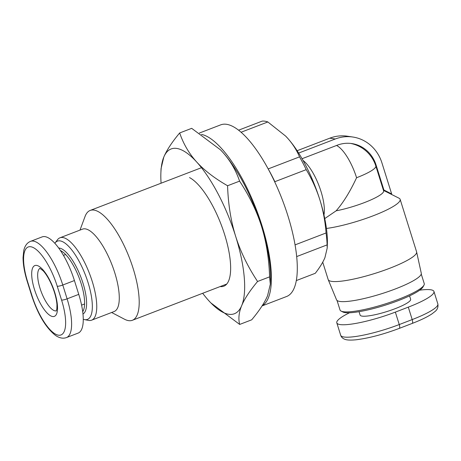 <?xml version="1.0" encoding="UTF-8"?>
<svg xmlns="http://www.w3.org/2000/svg" width="461" height="461" viewBox="0 0 461 461"><rect width="100%" height="100%" fill="white"/><g stroke="black" fill="none" stroke-linecap="round" stroke-linejoin="round"><path stroke-width="0.69" d="M91.618 320.176L114.144 311.527A44.123 14.729 -111 0 0 114.772 272.791A44.123 14.729 -111 0 0 82.502 229.14L59.982 237.79A44.123 14.729 69 0 1 92.246 281.44A44.123 14.729 69 0 1 91.618 320.176A44.123 14.729 69 0 1 88.472 320.383L84.478 319.606A41.916 13.991 -111 0 0 88.063 282.61A41.916 13.991 -111 0 0 55.055 242.993A41.916 13.991 -111 0 0 54.842 243.299M55.055 242.993L57.504 239.743A44.123 14.729 69 0 1 59.982 237.79M79.989 230.108L85.049 216.491A58.835 19.639 69 0 1 90.172 210.441A58.835 19.639 69 0 1 93.94 210.089A58.835 19.639 69 0 1 133.194 268.642A58.835 19.639 69 0 1 132.359 320.286A58.835 19.639 69 0 1 128.584 320.637A58.835 19.639 69 0 1 124.499 319.219L111.625 312.495M285.67 136.128A73.541 24.548 69 0 1 285.699 136.151A73.541 24.548 69 0 1 287.422 137.989A73.541 24.548 69 0 1 319.882 199.872A73.541 24.548 69 0 1 327.345 244.601L327.212 248.053L327.108 244.889L296.682 256.575M295.069 244.877L326.065 232.972A80.894 27.003 69 0 1 327.108 244.889M296.319 280.576L315.272 273.298C319.732 267.559 322.948 262.344 324.924 257.659L327.212 248.053M274.865 181.686A80.894 27.003 -111 0 0 268.169 168.922L299.529 156.878A80.894 27.003 69 0 1 306.219 169.642L274.865 181.686L274.917 182.326M238.568 130.192L262.188 121.116A80.894 27.003 69 0 1 267.847 121.963L241.063 132.249M299.529 156.878C296.642 150.044 292.608 143.746 287.422 137.989L285.641 136.093L267.847 121.963M326.065 232.972C325.184 221.338 323.121 210.308 319.882 199.872C316.586 189.459 312.034 179.381 306.219 169.642M83.262 319.266A41.916 13.991 -111 0 0 84.478 319.606M201.463 134.399A91.929 30.685 69 0 1 262.021 225.752A91.929 30.685 69 0 1 262.176 305.741M262.055 305.925L286.598 296.504A91.929 30.685 -111 0 0 287.906 215.811A91.929 30.685 -111 0 0 220.681 124.868L199.394 133.045M82.974 314.004A35.301 11.784 -111 0 0 83.003 283.238A35.301 11.784 -111 0 0 58.697 248.047M60.449 250.559A33.832 11.295 69 0 1 81.165 283.653A33.832 11.295 69 0 1 82.703 311.676M78.756 294.366L67.104 298.837L62.777 285.019A44.123 14.729 -111 0 0 30.507 241.368L42.153 236.896A44.123 14.729 69 0 1 74.423 280.547L78.756 294.366A44.123 14.729 69 0 1 78.122 333.101L66.476 337.573A44.123 14.729 -111 0 0 67.104 298.837A4.414 0.772 162.6 0 1 61.578 300.082A39.715 13.254 69 0 1 58.466 335.182A39.715 13.254 69 0 1 31.97 295.657L27.643 281.838A39.715 13.254 69 0 1 30.749 246.744A39.715 13.254 69 0 1 57.245 286.264L61.578 300.082M336.138 210.815C343.284 202.661 350.095 191.638 356.578 177.733A33.094 5.791 162.6 0 0 375.819 165.995L383.615 190.866A33.094 5.791 162.6 0 1 368.552 200.933A33.094 5.791 162.6 0 1 336.138 210.815L324.751 218.583M383.46 190.37L399.007 198.19A46.331 8.108 162.6 0 1 400.142 199.348A46.331 8.108 162.6 0 1 373.203 215.783A46.331 8.108 162.6 0 1 326.434 228.46M400.142 199.348L416.6 251.856A46.331 8.108 162.6 0 1 416.629 251.977A46.331 8.108 162.6 0 1 389.66 268.296A46.331 8.108 162.6 0 1 328.22 279.683A46.331 8.108 162.6 0 1 328.174 279.568L322.729 262.182M328.22 279.683L336.553 299.829A44.4 7.774 -17.4 0 0 395.434 288.914A44.4 7.774 -17.4 0 0 421.285 273.281L416.629 251.977M298.653 153.058L335.291 138.992A39.715 36.782 -81.5 0 1 352.855 137.026A39.715 36.782 -81.5 0 1 381.927 162.877L391.671 193.972L383.898 189.99L376.101 165.119A33.094 30.651 98.5 0 0 351.876 143.573A33.094 30.651 98.5 0 0 337.239 145.209L302.059 158.717M383.898 189.99L383.31 189.903M391.671 193.972L390.167 193.747M352.855 137.026L347.369 136.202A39.715 36.782 98.5 0 0 329.805 138.173L297.138 150.718M303.033 160.44A33.094 11.047 69 0 1 318.96 185.599A33.094 11.047 69 0 1 323.968 214.953M421.25 274.07L424.235 283.607A44.123 7.722 162.6 0 1 423.976 285.129A44.123 7.722 162.6 0 1 398.581 299.264A44.123 7.722 162.6 0 1 341.105 311.1A44.123 7.722 162.6 0 1 340.028 309.999L337.037 300.463M341.105 311.1L342.909 312.005A42.654 7.462 -17.4 0 0 398.465 300.56A42.654 7.462 -17.4 0 0 423.014 286.898L423.976 285.129M409.575 295.853L410.642 299.252A26.473 4.633 162.6 0 1 395.25 308.645A26.473 4.633 162.6 0 1 360.116 315.088L359.05 311.688M349.501 312.771A44.123 7.722 -17.4 0 0 336.801 322.85A44.123 7.722 -17.4 0 0 395.354 312.114L408.296 307.141A44.123 7.722 -17.4 0 0 433.957 291.485A44.123 7.722 -17.4 0 0 419.666 290.182M220.156 286.563A58.743 19.61 -111 0 0 228.921 280.155A58.743 19.61 -111 0 0 230.356 261.79A58.743 19.61 -111 0 0 189.529 177.583M220.473 149.837A88.253 29.458 69 0 1 220.508 149.871A88.253 29.458 69 0 1 222.577 152.072A88.253 29.458 69 0 1 261.525 226.334A88.253 29.458 69 0 1 270.486 280.006L270.325 284.149L269.593 276.865C268.982 258.488 266.297 241.645 261.525 226.334C256.708 211.046 249.395 195.977 239.587 181.127C235.876 170.201 230.206 160.514 222.577 152.072L220.444 149.802L191.69 128.342L179.675 132.952C183.392 143.884 189.062 153.565 196.691 162.013A88.253 29.458 -111 0 0 163.793 157.097A88.253 29.458 -111 0 0 160.889 172.766A88.253 29.458 -111 0 0 161.073 183.213M202.673 293.282A88.253 29.458 -111 0 0 208.798 300.705A88.253 29.458 -111 0 0 210.867 302.9A88.253 29.458 -111 0 0 241.697 305.62A88.253 29.458 -111 0 0 235.64 236.274A88.253 29.458 -111 0 0 196.691 162.013C204.367 170.437 214.665 178.349 227.573 185.743C228.183 204.119 230.869 220.963 235.64 236.274C240.458 251.568 247.77 266.637 257.578 281.481C249.874 290.701 244.578 298.745 241.697 305.62C238.861 312.477 238.187 318.747 239.68 324.435L210.896 302.935M239.68 324.435L251.694 319.819C259.399 310.599 264.695 302.554 267.582 295.68L270.325 284.149M160.889 172.766L161.05 168.622L163.793 157.097C166.68 150.223 171.976 142.172 179.675 132.952M239.587 181.127L227.573 185.743M269.593 276.865L257.578 281.481M56.346 310.852A22.796 7.612 69 0 1 39.992 288.2A22.796 7.612 69 0 1 40.015 268.331M34.466 289.445A27.211 9.082 -111 0 0 52.617 316.528A27.211 9.082 -111 0 0 54.75 292.481A27.211 9.082 -111 0 0 36.598 265.398A27.211 9.082 -111 0 0 34.466 289.445M27.643 281.838A4.414 0.772 162.6 0 1 27.314 281.671C24.491 272.607 23.073 264.556 23.05 257.52L23.793 250.381C24.894 245.736 27.136 242.734 30.507 241.368M74.423 280.547L62.777 285.019A4.414 0.772 162.6 0 1 57.245 286.264M31.97 295.657A4.414 0.772 162.6 0 1 31.642 295.489L27.314 281.671M376.101 165.119L375.496 165.026M335.291 138.992L329.805 138.173M356.578 177.733A33.094 11.047 -111 0 0 336.547 145.474M395.354 312.114L399.255 324.55A44.123 7.722 162.6 0 1 340.696 335.285C341.29 337.072 342.563 338.368 344.517 339.175C345.589 339.653 348.072 340.535 355.955 339.797C368.673 338.241 383.085 334.45 399.191 328.422L412.134 323.449A4.414 1.475 69 0 0 412.197 319.577L399.255 324.55A4.414 1.475 69 0 1 399.191 328.422M433.957 291.485L437.852 303.926A44.123 7.722 162.6 0 1 412.197 319.577L408.296 307.141M90.172 210.441L201.474 167.695M132.359 320.286L226.76 284.028M84.605 303.96L81.58 305.124M39.825 268.273L42.879 270.544C45.535 273.01 50.802 280.985 54.421 292.309C55.873 296.999 56.715 301.142 56.945 304.721L56.87 308.807L56.248 311.019M66.476 337.573C63.059 338.818 59.388 338.086 55.458 335.372C45.87 327.777 37.935 314.483 31.642 295.489M65.623 254.53L63.445 255.365M375.819 165.995A33.094 33.094 0 0 0 350.55 143.406M437.852 303.926C438.359 307.049 437.437 309.556 435.092 311.44L432.055 313.82C427.428 316.914 420.789 320.124 412.134 323.449M336.801 322.85L340.696 335.285"/></g></svg>
